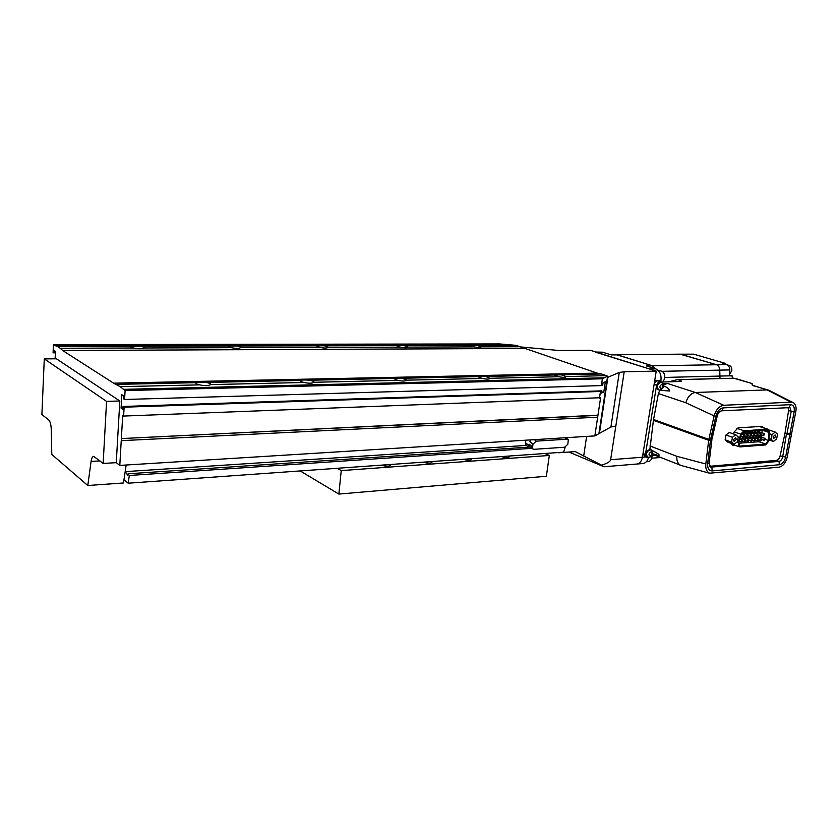 <?xml version="1.0" encoding="UTF-8"?>
<svg xmlns="http://www.w3.org/2000/svg" width="838" height="838" viewBox="0 0 838 838"><rect width="100%" height="100%" fill="white"/><g stroke="black" fill="none" stroke-linecap="round" stroke-linejoin="round"><path stroke-width="1.26" d="M615.836 426.029L610.912 427.013L599.421 433.382L607.906 377.289L619.282 372.428L624.205 371.758L610.64 459.716C610.263 461.654 607.225 463.456 601.516 465.121L604.009 466.756L636.765 464.043C639.729 463.529 641.615 461.256 642.432 457.223L656.238 371.108L590.444 350.326L559.009 350.514L520.503 346.922M604.009 466.756L568.95 452.049M624.205 371.758L656.238 371.108M558.611 452.51L558.024 452.551M586.61 436.42L583.698 456.019L601.516 465.121M558.569 452.782L575.287 451.588L583.698 456.019M99.963 460.91L91.08 461.434C91.552 458.281 92.421 456.584 93.678 456.343L103.147 463.456L116.262 462.66L119.824 400.993L56.418 358.79L44.278 358.894L41.9 414.527L48.772 420.016C50.196 421.472 51.013 424.478 51.223 429.035L51.799 454.447L87.801 485.506L123.5 482.971L126.171 465.006L125.176 471.637L526.442 445.407M91.08 461.434L87.801 485.506M103.147 463.456L106.573 401.392L119.824 400.993M44.278 358.894L106.573 401.392M561.219 374.837L566.142 376.555C565.608 377.54 563.188 377.592 558.883 376.723L553.97 374.995L601.443 373.978L597.117 373.099L515.904 345.329L499.595 343.926L53.454 344.596L53.098 352.484L55.381 353.028M476.958 345.424L481.096 346.859C480.342 347.665 478.006 347.676 474.078 346.89L469.961 345.434L515.904 345.329M485.527 376.461L490.303 378.273C489.476 379.31 486.805 379.373 482.311 378.462L477.555 376.639L553.97 374.995M404.105 345.591L408.085 347.1C407.069 347.948 404.513 347.948 400.438 347.131L396.468 345.612L469.961 345.434M402.083 378.252L406.66 380.169C405.477 381.259 402.533 381.332 397.83 380.368L393.273 378.441L477.555 376.639M324.484 345.79L328.266 347.372C326.914 348.252 324.117 348.262 319.875 347.393L316.115 345.811L396.468 345.612M309.641 380.243L313.161 381.217L313.946 382.275C312.333 383.427 309.054 383.5 304.131 382.495L300.601 381.5L299.857 380.452C301.471 379.886 304.728 379.824 309.641 380.243L393.273 378.441M237.091 346L240.129 346.817L240.611 347.655C238.882 348.587 235.803 348.587 231.372 347.686L228.324 346.859L227.884 346.021L316.115 345.811M206.672 382.453L210.16 383.49L210.6 384.611C208.463 385.847 204.797 385.93 199.622 384.862L196.123 383.804L195.736 382.683C197.873 382.086 201.518 382.002 206.672 382.453L299.857 380.452M140.742 346.23L143.748 347.1L143.916 347.98C141.748 348.954 138.343 348.964 133.703 348.011L130.697 347.131L130.56 346.251L227.884 346.021M566.142 376.555L606.429 375.644L601.443 373.978M124.129 407.184L123.05 406.461L122.882 409.332L121.081 408.116L121.866 394.708L123.668 395.882L123.5 398.773L124.579 399.485L125.103 390.56L602.375 378.786L607.602 376.199L598.919 433.665L594.854 435.907L600.605 397.704L123.615 416.057L124.129 407.184L600.469 391.472L599.453 398.249M116.262 462.66L119.792 465.404L594.854 435.907M481.096 346.859L520.115 346.733M490.303 378.273L558.883 376.723M408.085 347.1L474.078 346.89M406.66 380.169L482.311 378.462M328.266 347.372L400.438 347.131M313.946 382.275L397.83 380.368M240.611 347.655L319.875 347.393M210.673 383.867L210.621 384.6L304.131 382.495M143.916 347.98L231.372 347.686M125.103 390.56L120.19 386.653L113.58 383.165L62.63 350.483L60.189 348.252L133.703 348.011M62.63 350.483L523.687 348.461M60.189 348.252L57.34 346.429L130.56 346.251M57.34 346.429L54.899 345.528L506.54 344.638M54.899 345.528L53.454 344.596M53.936 353.039L54.051 350.483L55.455 351.394L55.119 358.8M125.176 471.637L127.868 475.324L128.099 473.784L129.335 475.471L128.172 483.201L563.66 452.153L565.179 447.125M128.172 483.201L123.961 479.839M129.335 475.471L531.931 448.32M128.099 473.784L530.286 447.021M130.948 464.713L568.07 437.572M119.792 465.404L121.238 440.662L597.243 417.209M121.594 440.924L121.73 438.557L597.515 415.397M121.73 438.557L597.976 415.156M121.374 438.295L122.715 415.439L123.615 416.057M600.469 391.472L601.852 390.843L601.516 393.043L603.8 391.995L605.329 381.803L603.056 382.788L602.731 384.988L601.349 385.595L124.579 399.485M123.05 406.461L601.852 390.843M121.081 408.116L122.956 408.054M601.663 392.069L603.8 391.995M602.375 378.786L601.349 385.595M123.228 389.356L604.743 377.781M120.19 386.653L199.622 384.862M607.602 376.199L606.429 375.644M116.639 384.38L195.736 382.683M113.58 383.165L597.117 373.099M567.043 439.196L568.311 439.699L567.818 444.297L564.613 447.23L533.89 449.325L532.486 448.759L532.978 444.15L536.278 441.144L567.043 439.196L565.482 438.033M532.978 444.15L529.899 441.731L530.716 440.191M529.899 441.731L530.349 440.222M526.128 445.156L525.342 442.642L525.96 440.495M528.851 447.115L529.176 444.234L529.951 446.759M727.782 365.221L728.327 365.211C730.862 365.619 732.024 367.473 731.815 370.794L729.73 374.01M725.499 364.268L725.645 363.462L722.88 363.503L726.536 364.572C728.578 365.358 729.657 367.138 729.772 369.914L729.709 375.833L719.674 376.073L719.999 378.504L719.737 370.124C719.612 367.327 718.533 365.536 716.5 364.74L680.089 354.17L616.6 354.736M729.709 375.833L732.475 376.032L729.72 375.204M725.645 363.462L693.686 354.17L680.142 354.17M732.8 378.168L732.475 376.032M664.848 377.435L719.674 376.073L719.737 370.124C719.612 367.327 718.533 365.536 716.5 364.74L680.959 354.285L616.559 354.736L652.488 365.808L655.211 368.699L652.488 365.808L646.318 365.902L655.693 368.846L649.46 368.961L595.137 352.044M726.536 364.572L652.488 365.808L617.407 354.862L611.3 354.914L602.669 352.201L595.86 352.033M662.366 382.924L661.213 381.793C659.234 381.29 657.683 382.432 656.583 385.208L654.101 384.401C655.211 381.625 656.751 380.494 658.731 380.986L660.784 381.657L660.962 380.379C661.465 374.544 659.705 370.7 655.693 368.846M642.809 463.54L636.765 464.043C639.729 463.529 641.615 461.256 642.432 457.223L654.719 380.546L660.962 380.379M642.945 463.529C645.669 463.1 647.512 461.099 648.476 457.527M693.686 354.17L680.089 354.17M731.501 443.459L732.852 445.418L735.733 445.491M661.266 382.369L660.187 382.128C656.583 384.055 655.882 386.559 658.081 389.649L658.479 389.785M650.508 449.891L649.293 449.608C645.847 451.452 645.082 453.871 647.009 456.878L647.47 457.056M656.583 385.208L645.449 454.437L646.789 457.339L648.79 457.422M752.618 384.998L751.948 383.479L733.763 378.221L678.214 379.719L681.43 381.164L678.927 381.541L661.611 382.023M708.822 439.416L714.133 415.889L685.84 402.764C687.663 396.688 690.837 393.263 695.351 392.488L723.718 405.267L791.145 402.177L793.754 402.931C795.838 404.785 796.529 407.603 795.849 411.385L791.596 433.655L789.972 433.77L786.997 433.613L791.187 411.531L789.972 407.614L721.717 410.819C719.716 411.112 718.26 412.694 717.328 415.564L715.935 415.92L710.645 439.29L708.822 439.416L653.556 419.503L658.396 393.567L659.904 390.079C663.926 388.434 664.503 385.899 661.643 382.484L660.815 382.327C657.202 384.254 656.5 386.768 658.71 389.859L659.904 390.079M723.718 405.267C719.193 406.105 715.998 409.646 714.133 415.889M715.935 415.92C717.328 411.175 719.748 408.494 723.194 407.876L790.601 404.66C793.534 404.89 794.728 407.205 794.194 411.615L789.972 433.77M788.076 407.519L788.568 410.704L794.194 411.615M710.645 439.29L712.059 438.808L717.328 415.564M652.572 453.746C654.237 454.112 662.271 457.244 657.924 453.725L649.9 449.126L653.41 420.341L654.646 420.278L708.55 439.72L711.912 439.688L709.084 463.079L710.614 467.154L779.015 461.392C780.869 461.005 782.084 459.486 782.692 456.846L786.463 433.875L784.965 433.372L780.105 455.935C779.424 458.47 778.135 459.957 776.239 460.397L709.713 466.295M663.487 384.935L667.436 383.448L662.952 383.584M648.245 461.56L648.329 461.56C650.225 461.235 651.43 459.8 651.954 457.244L652.037 455.317L654.708 455.107M654.174 454.908L652.498 454.123M651.576 450.488L651.136 449.807M663.549 385.889C666.912 387.072 668.996 388.78 669.803 391.021L659.412 390.257M681.807 465.666L680.173 465.1C677.607 463.299 676.507 460.376 676.895 456.333L705.816 463.98L708.665 440.296L711.912 439.688M668.787 381.824L677.408 379.635L733.774 378.242M654.101 384.401L643.029 453.484L644.893 456.595M768.184 389.984L752.472 385.459L751.791 383.469M791.145 402.177L767.147 389.911L768.886 390.204M705.816 463.98C705.376 468.515 706.623 471.595 709.545 473.198L778.963 467.195C783.017 466.253 785.772 462.88 787.228 457.077L791.439 434.493L789.815 434.608L785.635 457.077C784.515 461.529 782.42 464.074 779.35 464.734L712.195 470.925C708.938 470.788 707.419 468.379 707.66 463.697L710.488 440.17M789.626 433.749L791.439 434.493M653.41 420.341L708.665 440.296M667.436 383.448L695.351 392.488L767.147 389.911M711.525 438.986L711.441 439.521M786.463 433.875L786.997 433.613M788.568 410.704L784.965 433.372M763.837 427.862L761.7 426.374L738.121 427.851L734.151 431.999L733.564 433.969M786.84 434.451L789.815 434.608M785.635 457.077L780.105 455.935M707.66 463.697L709.084 463.079M645.449 454.437L643.029 453.484M679 381.541L680.624 380.483M678.214 379.719L677.408 379.635M789.218 433.728L786.369 434.294M732.14 444.831L733.575 444.727M761.669 427.139L761.229 426.406M763.125 434.671L763.439 435.666L764.612 434.566L764.287 433.581L763.125 434.671M759.909 434.891L760.223 435.886L761.396 434.786L761.082 433.801L759.909 434.891M756.672 435.111L756.986 436.106L758.17 435.016L757.845 434.021L756.672 435.111M753.425 435.341L753.739 436.336L754.923 435.236L754.598 434.241L753.425 435.341M750.157 435.561L750.471 436.567L751.665 435.456L751.34 434.461L750.157 435.561M746.868 435.791L747.192 436.787L748.386 435.687L748.062 434.681L746.868 435.791M743.568 436.022L743.893 437.017L745.097 435.917L744.773 434.912L743.568 436.022M741.075 441.05L741.379 441.993L742.52 440.945L742.217 440.002L741.075 441.05M744.385 440.809L744.678 441.752L745.82 440.704L745.516 439.761L744.385 440.809M747.674 440.568L747.967 441.511L749.099 440.474L748.805 439.531L747.674 440.568M750.942 440.338L751.246 441.27L752.367 440.233L752.074 439.29L750.942 440.338M754.2 440.097L754.504 441.039L755.625 440.002L755.321 439.06L754.2 440.097M757.447 439.866L757.741 440.798L758.851 439.761L758.558 438.829L757.447 439.866M760.674 439.636L760.967 440.568L762.077 439.531L761.784 438.599L760.674 439.636M763.879 439.395L764.172 440.327L765.283 439.301L764.989 438.368L763.879 439.395M738.655 443.155L739.525 445.9L740.226 446.036L765.785 444.088L768.425 440.453L768.949 432.418L767.399 430.083L743.809 431.633L741.274 434.294L738.655 443.155M768.938 440.924L769.546 432.24L768.341 429.37L767.556 429.234L743.955 430.763L740.708 434.178L738.215 442.527L739.168 446.727L740.069 446.895L765.628 444.936L768.938 440.924M760.988 433.759L754.954 431.717L753.823 432.638M754.504 434.21L748.481 432.146L747.339 433.089M748.711 439.5L742.698 437.405L741.578 438.389M755.227 439.028L749.214 436.944L748.104 437.918M761.69 438.567L755.667 436.493L754.577 437.457M738.645 443.239L758.998 441.731L760.789 440.505M761.69 437.237L761.815 435.111M761.962 432.785L762.109 430.439M764.895 438.337L758.872 436.273L757.782 437.227M758.463 438.798L752.451 436.724L751.351 437.687M751.979 439.259L745.967 437.174L744.856 438.148M751.246 434.43L745.223 432.356L744.071 433.309M757.751 433.99L751.728 431.926L750.586 432.869M764.204 433.55L758.17 431.497L757.039 432.418M768.017 429.266L759.647 426.5M658.647 370.888L660.323 370.857C663.518 371.391 664.995 373.874 664.754 378.326L662.952 381.992M775.642 436.661L775.098 434.912L773.045 436.849L773.589 438.599L775.642 436.661M775.213 432.073L772.018 434.608L771.159 439.301L773.474 441.437L776.648 438.84L777.517 434.168L775.213 432.073L769.054 430.009M772.018 434.608L769.441 433.728M771.159 439.301L769.127 438.599M773.474 441.437L769.043 439.908M736.277 439.458L735.691 437.666L733.522 439.657L734.098 441.437L736.277 439.458M738.236 436.944L735.754 434.733L732.443 437.289L731.584 442.108L734.046 444.37L737.377 441.752L738.236 436.944M735.754 434.733L729.28 432.481L725.97 435.016L725.132 439.814L727.594 442.066L734.046 444.37M732.443 437.289L725.97 435.016M731.584 442.108L725.132 439.814M508.718 456.071L509.514 456.71C508.54 457.904 505.796 457.862 501.313 456.595M470.946 458.763L471.679 459.371C470.652 460.649 467.814 460.638 463.184 459.318M431.35 461.581L432.02 462.147C430.931 463.54 427.998 463.54 423.221 462.167M389.817 464.545L390.403 465.069C389.261 466.557 386.213 466.588 381.269 465.153M544.794 453.494L549.319 455.463L546.366 476.267L338.856 494.074L300.203 470.935M549.319 455.463L341.244 470.6L338.856 494.074M341.244 470.6L337.18 468.295M610.64 459.716L645.815 456.951M619.282 372.428L610.912 427.013M536.278 441.144L534.749 439.94M525.342 442.642L528.83 445.397M532.245 446.654L529.176 444.234M729.772 369.914L662.083 371.307M602.669 352.201L596.52 352.243M655.096 455.264L652.048 455.505M732.339 445.051L733.962 445.627M648.025 457.286L647.617 457.119C645.689 454.112 646.454 451.682 649.9 449.838L650.958 450.058C653.483 453.599 652.875 456.04 649.125 457.412L647.009 456.878M650.854 451.986C648.633 453.536 648.403 454.919 650.173 456.155C652.393 454.615 652.613 453.222 650.854 451.986M659.569 390.026L658.081 389.649M661.779 384.443C659.537 385.941 659.307 387.366 661.088 388.727C663.319 387.24 663.549 385.815 661.779 384.443M752.252 383.825L752.367 385.375M685.84 402.764L658.396 393.567M649.942 445.942L676.895 456.333M767.168 389.911L752.765 385.344M712.195 470.925L711.86 467.415L710.048 466.714M779.35 464.734L779.015 461.392L776.239 460.397M789.113 407.467L790.601 404.66M721.717 410.819L723.194 407.876M739.2 445.669L740.226 446.036M767.556 429.234L759.427 426.511M743.955 430.763L736.77 428.302M740.708 434.178L734.172 431.916M738.215 442.527L736.958 442.076M762.894 430.386L768.949 432.418M765.262 439.363L768.425 440.453M758.998 441.731L765.785 444.088M406.598 379.813L406.535 380.358M313.925 381.73L313.862 382.369M144.105 347.351L144.073 347.875M567.839 439.332L566.059 437.991M532.486 448.759L529.417 446.329M525.583 444.727L528.621 447.125M616.559 354.736L610.892 354.778M660.763 457.485L651.734 458.208M680.173 465.1L652.98 454.437M792.685 402.387L769.787 390.686M680.739 465.373L709.545 473.198M646.789 457.339L644.37 456.385M657.924 453.725L654.174 451.514M751.875 383.458L737.231 379.048M732.988 378.158L737.115 379.017M763.439 435.666L761.354 434.953M760.223 435.886L758.128 435.173M756.986 436.106L754.891 435.393M753.739 436.336L751.634 435.613M750.471 436.567L748.355 435.833M747.192 436.787L745.066 436.053M743.893 437.017L740.782 435.938M741.379 441.993L739.2 441.228M744.678 441.752L742.51 440.987M747.967 441.511L745.81 440.757M751.246 441.27L749.088 440.526M754.504 441.039L752.356 440.285M757.741 440.798L755.604 440.055M760.967 440.568L758.84 439.824M764.172 440.327L762.056 439.604M739.168 446.727L731.689 444.056M745.422 439.73L740.195 437.907M742.122 439.971L739.818 439.164M744.668 434.88L741.462 433.77M747.967 434.65L742.143 432.638M648.329 461.56L646.381 461.717"/></g></svg>
